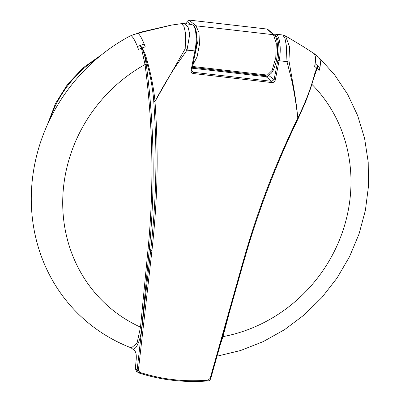 <?xml version="1.0" encoding="UTF-8"?>
<svg xmlns="http://www.w3.org/2000/svg" width="401" height="401" viewBox="0 0 401 401"><rect width="100%" height="100%" fill="white"/><g stroke="black" fill="none" stroke-linecap="round" stroke-linejoin="round"><path stroke-width="0.6" d="M274.174 35.007L275.337 35.519L276.459 34.656C280.189 36.817 281.312 50.546 279.101 60.741L286.986 61.649L286.259 45.243L284.905 38.04L282.715 34.982L275.266 34.125L276.459 34.656M275.216 36.2L275.337 35.519C278.901 37.559 279.978 50.681 277.873 60.361L274.058 79.639L271.778 81.328L264.866 75.699L192.375 67.353L264.81 75.674A1.008 0.326 96.6 0 1 264.866 75.699A1.764 1.634 127.8 0 0 266.48 74.982M277.873 60.361L279.101 60.741L275.286 80.02L274.058 79.639L268.224 75.067M192.209 68.2L266.314 76.726A1.679 1.559 -52.2 0 0 268.184 75.283L267.948 75.097M173.222 379.582C162.926 378.519 151.779 376.113 139.779 372.379A1.008 0.361 107.8 0 1 139.187 373.06A1.008 0.361 107.8 0 1 139.147 373.04C151.207 376.8 162.415 379.216 172.766 380.283A1.008 0.326 -83.4 0 0 172.821 380.308A1.008 0.326 -83.4 0 0 173.222 379.582C183.468 380.88 195.046 381.095 207.959 380.223L210.139 378.409L243.312 260.871C258.424 208.37 274.013 167.513 297.788 117.924C295.763 99.789 292.91 85.834 291.677 80.095L286.986 61.649A6.707 2.381 -17.9 0 0 288.961 60.706L289.572 46.847L285.492 35.91L303.021 46.446L313.888 53.458C315.572 55.313 315.983 58.726 315.126 63.709L314.63 66.33L316.73 68.08L314.72 73.664C313.978 77.077 312.173 82.917 309.311 91.182C305.798 101.192 300.013 113.799 297.788 117.924C296.053 99.669 293.352 85.719 292.274 79.899L288.961 60.706M275.286 80.02C274.77 81.754 273.637 82.601 271.883 82.576A1.008 0.326 -83.4 0 0 271.778 81.328L193.267 72.295L191.828 71.082M139.779 372.379L138.39 370.153L151.974 250.359C157.763 196.786 158.606 154.235 154.997 101.493C163.919 84.611 172.024 71.919 175.412 66.716L187.001 50.14L189.753 34.135L188.024 26.887L184.139 23.634L191.583 24.491L192.901 25.042C196.259 27.158 197.066 40.852 194.886 51.047L191.107 70.33C190.931 72.105 191.683 73.172 193.372 73.538A1.008 0.326 -83.4 0 0 193.267 72.295L192.33 71.889L191.768 70.17M207.959 380.223A1.008 0.276 85.6 0 1 207.753 380.95C195.994 381.847 184.35 381.632 172.816 380.308C161.287 378.975 150.074 376.559 139.182 373.06L138.335 372.629L137.152 369.857L135.332 368.594L136.22 359.366C136.49 355.171 136.039 352.379 134.881 351L132.681 349.06C136.485 350.248 140.881 338.835 141.754 327.396L149.322 249.021L150.736 250.059C156.52 196.565 157.362 154.039 153.753 101.353C153.558 97.027 151.934 83.674 149.463 73.117C147.378 64.381 145.688 58.22 144.4 54.626A1.008 0.321 -18 0 1 145.132 54.145C146.425 57.794 148.144 64.04 150.295 72.882C152.841 83.588 154.676 97.077 154.997 101.493L185.212 48.767L185.533 33.263L184.019 26.551L181.523 23.664L171.613 25.062L138.029 33.218C139.999 35.108 142.034 38.712 144.144 44.03L145.227 46.832L141.949 47.965C142.515 48.235 143.578 50.295 145.132 54.145M135.332 368.594L136.571 371.411M131.072 347.822L132.681 349.06M148.079 248.765L149.322 249.021A826.727 767.604 127.8 0 0 146.275 64.551A1.008 0.276 172.5 0 0 145.032 64.526A825.719 766.667 127.8 0 1 148.079 248.765L140.505 327.146A150.776 139.994 -52.2 0 1 62.731 200.259A150.776 139.994 -52.2 0 1 145.032 64.526L141.418 48.145L138.475 49.418L137.413 46.521C135.222 40.937 133.117 37.283 131.107 35.559L128.109 37.052A175.934 163.352 127.8 0 0 91.598 325.547C103.719 334.94 116.967 342.399 131.333 347.923L137.067 343.111L140.505 327.146L141.754 327.396M184.139 23.634L181.523 23.664M191.107 70.33L191.808 70.25L195.588 50.967C197.573 40.636 197.297 28.862 193.357 25.233M193.347 25.223L192.901 25.042M195.588 50.967L187.001 50.14A6.707 0.291 -141.8 0 1 185.212 48.767M137.413 46.521L144.144 44.03M146.275 64.551L144.4 54.626L141.949 47.965L140.566 45.398M139.147 373.04L138.365 372.649M131.107 35.559L138.029 33.218L133.057 34.787M140.38 45.463L141.754 48.025L141.418 48.145L140.069 45.579M217.091 356.188L240.58 350.519L263.231 341.612L284.595 329.642L304.264 314.85L321.858 297.542L337.035 278.043L349.507 256.74L359.02 234.044L365.386 210.39L368.474 186.244L368.208 162.079L364.589 138.365L357.662 115.578L347.562 94.18L334.474 74.611L318.67 57.273L313.888 53.458M313.793 53.388L314.92 54.16M318.499 57.122C320.384 58.832 320.86 62.3 319.928 67.528L315.126 63.709M313.943 77.669L317.061 68.36L319.326 70.235L319.928 67.528M220.525 344.028L222.966 336.634L222.625 336.579M314.77 74.235A1.008 0.496 -165.7 0 0 314.905 74.06A1.008 0.496 -165.7 0 0 314.72 73.664M243.312 260.871L243.993 260.871C257.818 211.939 275.958 164.34 298.414 118.069L305.612 101.844L310.61 88.426L315.577 71.739L317.968 66.05M315.577 71.739L314.885 73.879M317.737 65.874L316.845 68.175L317.607 65.774M186.55 23.915L186.981 21.494L188.851 20.05L267.051 29.047L267.938 29.479M267.051 29.047L273.442 34.712L276.294 43.168L275.783 57.478L272.184 70.31L267.332 75.077L192.545 66.471M192.856 64.912L197.061 56.942L199.427 44.596L199.021 32.676L196.009 25.804L188.851 20.05M264.755 75.684A1.008 0.326 96.6 0 1 264.81 75.674L266.399 74.972M271.883 82.576L193.372 73.538M210.139 378.409L210.821 378.409C210.124 380.083 209.101 380.93 207.748 380.95A1.008 0.276 85.6 0 1 207.683 380.925M154.997 101.493L153.753 101.353M151.974 250.359A1.008 0.256 -173.5 0 1 150.736 250.059L137.152 369.857A1.008 0.256 -173.5 0 0 138.39 370.153M228.354 316.284L222.966 336.634A150.776 139.994 127.8 0 0 342.133 232.956A150.776 139.994 127.8 0 0 311.938 84.38M243.958 260.785L210.786 378.328M297.788 117.924L298.379 117.994M264.289 74.731L264.134 75.599M190.575 24.376L186.981 21.494M194.079 58.666L197.397 43.143L195.688 29.398M194.46 26.516A1.679 1.544 -51.2 0 1 196.009 25.804L273.442 34.712A1.679 1.559 131.5 0 1 274.254 35.072C276.775 35.499 278.71 48.02 276.936 57.433C276.449 61.503 275.216 65.779 273.226 70.265C271.728 73.403 269.758 75.012 267.322 75.077M49.859 119.438A109.318 101.503 -52.2 0 1 97.323 58.28M191.573 24.491L193.327 25.208M136.596 371.426L138.39 372.669M171.016 25.153L141.774 31.915L137.859 33.128M282.715 34.982L285.492 35.91M303.021 46.446L313.838 53.413M275.276 34.125L273.532 34.436M265.412 74.857L265.267 75.664M47.473 124.516L55.549 103.423L67.634 84.235L83.223 67.764L101.659 54.711M267.863 29.408L274.254 35.072"/></g></svg>
